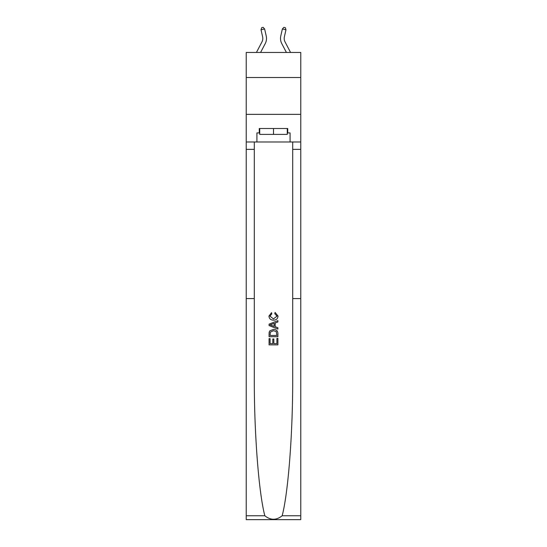 <?xml version="1.0" encoding="UTF-8"?>
<svg xmlns="http://www.w3.org/2000/svg" width="547" height="547" viewBox="0 0 547 547"><rect width="100%" height="100%" fill="white"/><g stroke="black" fill="none" stroke-linecap="round" stroke-linejoin="round"><path stroke-width="0.82" d="M300.768 77.51L300.768 52.45L246.232 52.45L246.232 77.51L300.768 77.51L300.768 114.35L246.232 114.35L246.232 77.51M256.434 52.45L261.972 41.873A7.371 7.371 0 0 0 262.628 36.813L261.028 29.791L264.625 28.97L266.225 35.999A11.056 11.056 0 0 1 265.24 43.582L260.591 52.45M290.566 52.45L285.028 41.873A7.371 7.371 0 0 1 284.372 36.813L285.972 29.791L282.375 28.97L280.775 35.999A11.056 11.056 0 0 0 281.76 43.582L286.409 52.45M276.898 338.402L276.898 343.619L273.835 343.619L276.898 343.619L276.898 338.402L277.917 338.402L277.917 344.863L269.076 344.863L269.076 338.627L269.076 344.863M272.816 338.969L272.816 343.619L270.095 343.619L272.816 343.619L272.816 338.969L273.835 338.969L273.835 343.619M269.835 330.826L269.199 332.118L269.835 330.826L273.445 329.444C276.276 329.431 277.767 330.798 277.917 333.533L277.917 336.699L269.076 336.699L269.076 333.677L269.076 336.699M275.086 312.44L274.792 313.684L275.086 312.44L278.026 316.05C277.794 318.764 276.256 320.132 273.432 320.152L273.432 320.152C270.71 320.091 269.22 318.73 268.96 316.077L271.531 312.665L271.797 313.916L269.979 316.132L273.425 318.901L277.008 316.166L274.792 313.684M282.156 515.773L300.768 515.773L300.768 519.65L246.232 519.65L246.232 298.58L254.3 298.58L254.3 376.849C254.075 431.87 258.683 492.628 264.844 515.773C270.615 520.395 276.385 520.395 282.156 515.773C288.317 492.628 292.925 431.87 292.7 376.849L292.7 141.988M269.076 324.152L269.076 325.554L277.917 329.068L269.076 325.554L269.076 324.152L277.917 320.638L269.076 324.152M292.7 298.58L300.768 298.58L300.768 114.35M246.232 298.58L246.232 114.35M254.3 141.988L254.3 298.58M300.768 515.773L300.768 298.58M246.232 141.988L256.919 141.988L256.919 132.921L259.722 132.921M287.278 132.921L287.722 132.921L287.722 128.504L259.278 128.504L259.278 132.921M287.722 132.921L290.081 132.921L290.081 141.988L300.768 141.988M256.919 141.988L290.081 141.988M277.917 320.638L277.917 321.964L275.196 322.969L275.196 326.737L277.917 327.742L277.917 329.068M271.729 325.458L274.177 326.361L274.177 323.345L270.095 324.856L271.729 325.458M274.177 323.345L274.177 326.361M269.076 333.677L269.199 332.118M276.269 331.544L276.898 335.455L276.269 331.544L273.425 330.696L270.28 332.2L270.095 335.455L276.898 335.455L270.095 335.455M269.076 338.627L270.095 338.627L270.095 343.619M285.028 41.873A7.371 7.371 0 0 1 284.372 36.813A7.371 7.371 0 0 0 285.028 41.873A7.371 7.371 0 0 1 284.372 36.813A7.371 7.371 0 0 0 285.028 41.873A7.371 7.371 0 0 1 284.372 36.813A7.371 7.371 0 0 0 285.028 41.873A7.371 7.371 0 0 1 284.372 36.813A7.371 7.371 0 0 0 285.028 41.873A7.371 7.371 0 0 1 284.372 36.813A7.371 7.371 0 0 0 285.028 41.873A7.371 7.371 0 0 1 284.372 36.813A7.371 7.371 0 0 0 285.028 41.873A7.371 7.371 0 0 1 284.372 36.813A7.371 7.371 0 0 0 285.028 41.873A7.371 7.371 0 0 1 284.372 36.813A7.371 7.371 0 0 0 285.028 41.873A7.371 7.371 0 0 1 284.372 36.813A7.371 7.371 0 0 0 285.028 41.873A7.371 7.371 0 0 1 284.372 36.813A7.371 7.371 0 0 0 285.028 41.873A7.371 7.371 0 0 1 284.372 36.813A7.371 7.371 0 0 0 285.028 41.873A7.371 7.371 0 0 1 284.372 36.813A7.371 7.371 0 0 0 285.028 41.873A7.371 7.371 0 0 1 284.372 36.813A7.371 7.371 0 0 0 285.028 41.873A7.371 7.371 0 0 1 284.372 36.813A7.371 7.371 0 0 0 285.028 41.873A7.371 7.371 0 0 1 284.372 36.813A7.371 7.371 0 0 0 285.028 41.873A7.371 7.371 0 0 1 284.372 36.813A7.371 7.371 0 0 0 285.028 41.873A7.371 7.371 0 0 1 284.372 36.813A7.371 7.371 0 0 0 285.028 41.873A7.371 7.371 0 0 1 284.372 36.813A7.371 7.371 0 0 0 285.028 41.873A7.371 7.371 0 0 1 284.372 36.813A7.371 7.371 0 0 0 285.028 41.873M282.375 28.97L280.775 35.999L282.375 28.97L280.775 35.999L282.375 28.97L280.775 35.999L282.375 28.97L280.775 35.999L282.375 28.97L280.775 35.999L282.375 28.97L280.775 35.999L282.375 28.97L280.775 35.999L282.375 28.97L280.775 35.999L282.375 28.97L280.775 35.999L282.375 28.97L280.775 35.999L282.375 28.97L280.775 35.999L282.375 28.97L280.775 35.999L282.375 28.97L280.775 35.999L282.375 28.97L280.775 35.999L282.375 28.97L280.775 35.999L282.375 28.97L280.775 35.999L282.375 28.97L280.775 35.999L282.375 28.97L280.775 35.999L282.375 28.97L280.775 35.999L282.375 28.97L283.879 27.35L285.315 27.678L285.972 29.791M259.722 128.504L259.722 134.398L287.278 134.398L287.278 128.504M273.5 128.504L273.5 134.398M261.972 41.873A7.371 7.371 0 0 0 262.628 36.813A7.371 7.371 0 0 1 261.972 41.873A7.371 7.371 0 0 0 262.628 36.813M261.028 29.791L261.685 27.678L263.121 27.35L264.625 28.97M292.7 149.358L300.768 149.358M254.3 149.358L246.232 149.358M246.232 515.773L264.844 515.773"/></g></svg>
